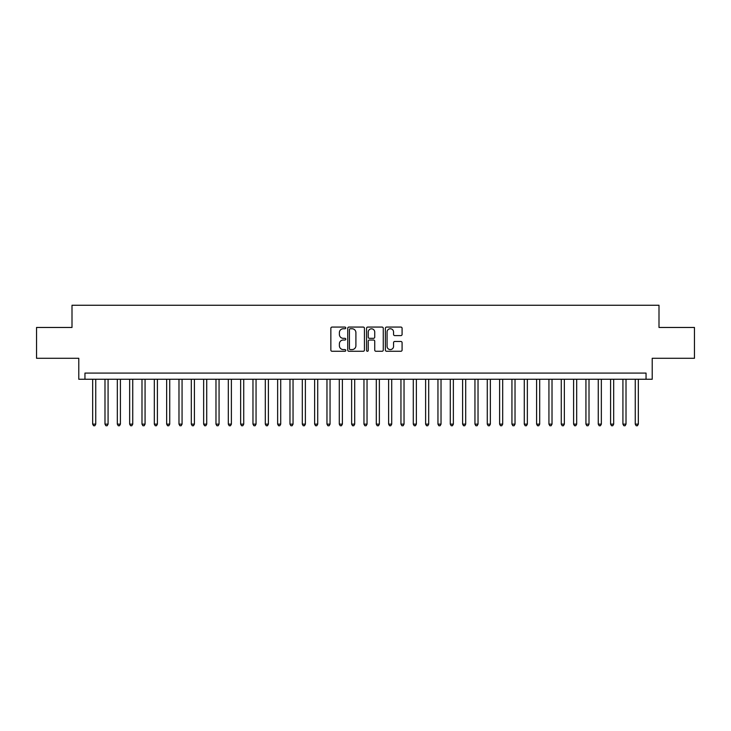 <?xml version="1.0" encoding="UTF-8"?>
<svg xmlns="http://www.w3.org/2000/svg" width="731" height="731" viewBox="0 0 731 731"><rect width="100%" height="100%" fill="white"/><g stroke="black" fill="none" stroke-linecap="round" stroke-linejoin="round"><path stroke-width="1.1" d="M345.772 327.917A0.85 0.85 0 0 0 344.922 327.068L332.066 327.068A1.206 1.206 0 0 0 330.851 328.274L330.851 350.067A1.206 1.206 0 0 0 332.066 351.273L344.922 351.273A0.85 0.85 0 0 0 345.772 350.432A0.85 0.85 0 0 0 344.922 349.582L343.259 349.582A3.874 3.874 0 0 1 339.385 345.708L339.385 343.89A3.874 3.874 0 0 1 343.259 340.016L344.922 340.016A0.85 0.85 0 0 0 345.772 339.175A0.85 0.85 0 0 0 344.922 338.325L343.259 338.325A3.874 3.874 0 0 1 339.385 334.451L339.385 332.632A3.874 3.874 0 0 1 343.259 328.758L344.922 328.758A0.85 0.85 0 0 0 345.772 327.917M400.871 335.602A1.206 1.206 0 0 0 402.087 334.387L402.087 328.274A1.206 1.206 0 0 0 400.871 327.068L386.589 327.068A1.206 1.206 0 0 0 385.383 328.274L385.383 350.067A1.206 1.206 0 0 0 386.589 351.273L400.871 351.273A1.206 1.206 0 0 0 402.087 350.067L402.087 342.684A1.206 1.206 0 0 0 400.871 341.468L394.758 341.468A1.206 1.206 0 0 0 393.552 342.684L393.552 346.348A3.235 3.235 0 0 1 390.317 349.582A3.235 3.235 0 0 1 387.074 346.348L387.074 332.002A3.235 3.235 0 0 1 390.317 328.758A3.235 3.235 0 0 1 393.552 332.002L393.552 334.387A1.206 1.206 0 0 0 394.758 335.602L400.871 335.602M646.049 379.252L652.216 379.252L652.216 358.281L694.45 358.281L694.45 327.461L658.996 327.461L658.996 305.256L72.003 305.256L72.003 327.461L36.55 327.461L36.55 358.281L78.784 358.281L78.784 379.252L646.049 379.252L646.049 373.084L84.951 373.084L84.951 379.252M364.44 328.274A1.206 1.206 0 0 0 363.234 327.068L348.943 327.068A1.206 1.206 0 0 0 347.737 328.274L347.737 350.067A1.206 1.206 0 0 0 348.943 351.273L363.234 351.273A1.206 1.206 0 0 0 364.44 350.067L364.44 328.274M367.766 327.068L382.057 327.068A1.206 1.206 0 0 1 383.263 328.274L383.263 350.067A1.206 1.206 0 0 1 382.057 351.273L375.944 351.273A1.206 1.206 0 0 1 374.729 350.067L374.729 341.231A1.206 1.206 0 0 0 373.523 340.016L369.466 340.016A1.206 1.206 0 0 0 368.25 341.231L368.25 350.432A0.85 0.85 0 0 1 367.41 351.273A0.85 0.85 0 0 1 366.56 350.432L366.56 328.274A1.206 1.206 0 0 1 367.766 327.068M350.277 328.758A0.85 0.85 0 0 0 349.427 329.608L349.427 348.733A0.85 0.85 0 0 0 350.277 349.582L352.031 349.582A3.874 3.874 0 0 0 355.906 345.708L355.906 332.632A3.874 3.874 0 0 0 352.031 328.758L350.277 328.758M374.729 332.057A3.235 3.235 0 0 0 371.494 328.822A3.235 3.235 0 0 0 368.25 332.057L368.25 337.11A1.206 1.206 0 0 0 369.466 338.325L373.523 338.325A1.206 1.206 0 0 0 374.729 337.11L374.729 332.057M92.663 379.252L92.663 424.135L95.743 424.135L95.743 379.252M95.743 424.135L94.82 425.744L93.586 425.744L92.663 424.135M104.99 379.252L104.99 424.135L108.078 424.135L108.078 379.252M108.078 424.135L107.146 425.744L105.913 425.744L104.99 424.135M117.326 379.252L117.326 424.135L120.405 424.135L120.405 379.252M120.405 424.135L119.482 425.744L118.248 425.744L117.326 424.135M129.652 379.252L129.652 424.135L132.74 424.135L132.74 379.252M132.74 424.135L131.808 425.744L130.584 425.744L129.652 424.135M141.988 379.252L141.988 424.135L145.067 424.135L145.067 379.252M145.067 424.135L144.144 425.744L142.91 425.744L141.988 424.135M154.314 379.252L154.314 424.135L157.403 424.135L157.403 379.252M157.403 424.135L156.48 425.744L155.246 425.744L154.314 424.135M166.65 379.252L166.65 424.135L169.729 424.135L169.729 379.252M169.729 424.135L168.806 425.744L167.573 425.744L166.65 424.135M178.985 379.252L178.985 424.135L182.065 424.135L182.065 379.252M182.065 424.135L181.142 425.744L179.908 425.744L178.985 424.135M191.312 379.252L191.312 424.135L194.4 424.135L194.4 379.252M194.4 424.135L193.468 425.744L192.235 425.744L191.312 424.135M203.647 379.252L203.647 424.135L206.727 424.135L206.727 379.252M206.727 424.135L205.804 425.744L204.57 425.744L203.647 424.135M215.974 379.252L215.974 424.135L219.062 424.135L219.062 379.252M219.062 424.135L218.14 425.744L216.906 425.744L215.974 424.135M228.31 379.252L228.31 424.135L231.389 424.135L231.389 379.252M231.389 424.135L230.466 425.744L229.232 425.744L228.31 424.135M240.645 379.252L240.645 424.135L243.725 424.135L243.725 379.252M243.725 424.135L242.802 425.744L241.568 425.744L240.645 424.135M252.972 379.252L252.972 424.135L256.051 424.135L256.051 379.252M256.051 424.135L255.128 425.744L253.895 425.744L252.972 424.135M265.307 379.252L265.307 424.135L268.387 424.135L268.387 379.252M268.387 424.135L267.464 425.744L266.23 425.744L265.307 424.135M277.634 379.252L277.634 424.135L280.722 424.135L280.722 379.252M280.722 424.135L279.79 425.744L278.557 425.744L277.634 424.135M289.969 379.252L289.969 424.135L293.049 424.135L293.049 379.252M293.049 424.135L292.126 425.744L290.892 425.744L289.969 424.135M302.296 379.252L302.296 424.135L305.384 424.135L305.384 379.252M305.384 424.135L304.462 425.744L303.228 425.744L302.296 424.135M314.632 379.252L314.632 424.135L317.711 424.135L317.711 379.252M317.711 424.135L316.788 425.744L315.554 425.744L314.632 424.135M326.967 379.252L326.967 424.135L330.046 424.135L330.046 379.252M330.046 424.135L329.124 425.744L327.89 425.744L326.967 424.135M339.294 379.252L339.294 424.135L342.382 424.135L342.382 379.252M342.382 424.135L341.45 425.744L340.217 425.744L339.294 424.135M351.629 379.252L351.629 424.135L354.709 424.135L354.709 379.252M354.709 424.135L353.786 425.744L352.552 425.744L351.629 424.135M363.956 379.252L363.956 424.135L367.044 424.135L367.044 379.252M367.044 424.135L366.112 425.744L364.888 425.744L363.956 424.135M376.291 379.252L376.291 424.135L379.371 424.135L379.371 379.252M379.371 424.135L378.448 425.744L377.214 425.744L376.291 424.135M388.618 379.252L388.618 424.135L391.706 424.135L391.706 379.252M391.706 424.135L390.783 425.744L389.55 425.744L388.618 424.135M400.953 379.252L400.953 424.135L404.033 424.135L404.033 379.252M404.033 424.135L403.11 425.744L401.876 425.744L400.953 424.135M413.289 379.252L413.289 424.135L416.368 424.135L416.368 379.252M416.368 424.135L415.446 425.744L414.212 425.744L413.289 424.135M425.616 379.252L425.616 424.135L428.704 424.135L428.704 379.252M428.704 424.135L427.772 425.744L426.538 425.744L425.616 424.135M437.951 379.252L437.951 424.135L441.031 424.135L441.031 379.252M441.031 424.135L440.108 425.744L438.874 425.744L437.951 424.135M450.278 379.252L450.278 424.135L453.366 424.135L453.366 379.252M453.366 424.135L452.443 425.744L451.21 425.744L450.278 424.135M462.613 379.252L462.613 424.135L465.693 424.135L465.693 379.252M465.693 424.135L464.77 425.744L463.536 425.744L462.613 424.135M474.949 379.252L474.949 424.135L478.028 424.135L478.028 379.252M478.028 424.135L477.105 425.744L475.872 425.744L474.949 424.135M487.275 379.252L487.275 424.135L490.355 424.135L490.355 379.252M490.355 424.135L489.432 425.744L488.198 425.744L487.275 424.135M499.611 379.252L499.611 424.135L502.69 424.135L502.69 379.252M502.69 424.135L501.768 425.744L500.534 425.744L499.611 424.135M511.938 379.252L511.938 424.135L515.026 424.135L515.026 379.252M515.026 424.135L514.094 425.744L512.86 425.744L511.938 424.135M524.273 379.252L524.273 424.135L527.353 424.135L527.353 379.252M527.353 424.135L526.43 425.744L525.196 425.744L524.273 424.135M536.6 379.252L536.6 424.135L539.688 424.135L539.688 379.252M539.688 424.135L538.765 425.744L537.532 425.744L536.6 424.135M548.935 379.252L548.935 424.135L552.015 424.135L552.015 379.252M552.015 424.135L551.092 425.744L549.858 425.744L548.935 424.135M561.271 379.252L561.271 424.135L564.35 424.135L564.35 379.252M564.35 424.135L563.427 425.744L562.194 425.744L561.271 424.135M573.597 379.252L573.597 424.135L576.686 424.135L576.686 379.252M576.686 424.135L575.754 425.744L574.52 425.744L573.597 424.135M585.933 379.252L585.933 424.135L589.012 424.135L589.012 379.252M589.012 424.135L588.09 425.744L586.856 425.744L585.933 424.135M598.26 379.252L598.26 424.135L601.348 424.135L601.348 379.252M601.348 424.135L600.416 425.744L599.192 425.744L598.26 424.135M610.595 379.252L610.595 424.135L613.674 424.135L613.674 379.252M613.674 424.135L612.752 425.744L611.518 425.744L610.595 424.135M622.922 379.252L622.922 424.135L626.01 424.135L626.01 379.252M626.01 424.135L625.087 425.744L623.854 425.744L622.922 424.135M635.257 379.252L635.257 424.135L638.337 424.135L638.337 379.252M638.337 424.135L637.414 425.744L636.18 425.744L635.257 424.135"/></g></svg>
